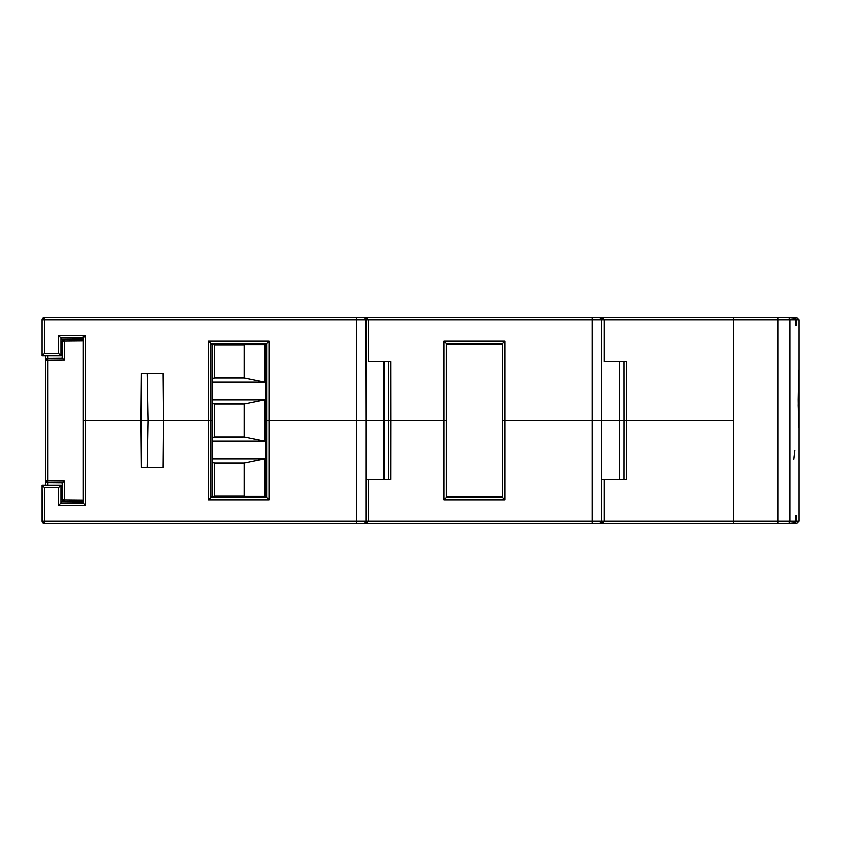 <?xml version="1.0" encoding="UTF-8"?>
<svg xmlns="http://www.w3.org/2000/svg" width="841" height="841" viewBox="0 0 841 841"><rect width="100%" height="100%" fill="white"/><g stroke="black" fill="none" stroke-linecap="round" stroke-linejoin="round"><path stroke-width="1.26" d="M148.09 420.5L147.217 467.628L148.09 420.5L83.28 420.5L140.815 420.5L141.225 467.628L163.186 467.628L163.606 420.5L148.09 420.5L208.368 420.5L163.606 420.5L163.186 373.372L141.225 373.372L141.225 467.628L163.186 467.628L163.606 420.5L208.368 420.5L208.368 499.827L269.236 499.827L269.236 420.5L356.616 420.5L356.616 521.231L44.405 521.231L44.405 487.654L58.544 487.654L58.544 505.325L85.645 505.325L85.645 420.5L83.28 420.5L140.815 420.5L85.645 420.5L85.645 335.675L58.544 335.675L58.544 353.346L44.405 353.346L44.405 319.769L356.616 319.769L356.616 420.5L265.535 420.5L266.891 420.5L266.891 497.483L265.535 496.127L265.535 344.873L212.069 344.873L212.069 420.5L208.368 420.5L208.368 499.827L269.236 499.827L269.236 420.5L266.891 420.5L266.891 497.483L210.713 497.483L212.069 496.127L265.535 496.127L265.535 344.873L266.891 343.517L266.891 420.5L265.535 420.5L269.236 420.5L269.236 341.173L208.368 341.173L208.368 420.5L212.069 420.5L212.069 496.127L265.535 496.127L269.236 499.827L266.891 497.483L210.713 497.483L210.713 420.5L163.606 420.5L163.186 373.372L141.225 373.372L140.815 420.5L148.09 420.5L147.217 373.372L148.09 420.5M389.888 479.412L366.224 479.412M625.515 479.412L601.851 479.412M601.672 479.412L604.027 479.412L604.027 521.231L602.65 522.902L599.318 523.586L733.625 523.586L733.625 420.5L626.398 420.5L733.625 420.5L733.625 521.231L601.672 521.231L601.672 420.5L619.586 420.5L619.586 479.412L619.586 420.5L592.243 420.5L592.243 521.231L368.4 521.231L368.4 479.412L390.708 479.412L390.76 420.5L443.995 420.5L443.995 499.827L504.863 499.827L504.863 420.5L592.243 420.5L502.287 420.5L502.519 497.483L501.457 496.421L502.519 497.483L446.34 497.483L447.401 496.421L446.34 497.483L446.34 420.5L356.616 420.5L356.616 521.231L44.405 521.231L44.405 523.586L733.625 523.586L733.625 521.231L604.027 521.231L604.027 479.412L626.335 479.412L626.398 420.5L592.243 420.5L592.243 521.231L368.4 521.231L367.054 522.881M366.045 479.412L368.4 479.412L368.4 521.231L366.045 521.231L366.045 420.5L269.236 420.5L383.959 420.5L366.045 420.5L366.045 319.769L364.584 317.593L44.405 317.414L44.405 319.769L356.616 319.769L356.616 317.414L43.501 317.593L44.405 317.414L42.05 319.769L42.05 355.701L60.899 355.701L60.899 338.029L83.28 338.029L83.28 340.952L83.28 339.207L64.41 339.375L83.28 339.207L83.28 340.952L64.41 341.12L64.41 359.959L47.916 360.106L47.916 480.894L64.41 481.041L64.41 499.88L83.28 500.048L83.28 502.971L60.899 502.971L60.899 485.299L42.05 485.299L42.229 522.135L42.05 521.231L44.405 521.231L44.405 487.654L58.544 487.654L58.544 505.325L85.645 505.325L85.645 335.675L83.28 338.029L83.28 502.971L85.645 505.325L83.28 502.971L60.899 502.971L58.544 505.325L60.899 502.971L60.899 485.299L58.544 487.654L60.899 485.299L42.05 485.299L44.405 487.654L42.05 485.299L42.05 521.231L44.405 523.586L42.229 522.135L43.501 523.407M446.455 420.5L443.995 420.5L443.995 499.827L504.863 499.827L504.863 420.5L502.519 420.5L502.519 497.483L504.863 499.827L502.519 497.483L446.34 497.483L443.995 499.827L446.34 497.483L446.455 420.5M212.069 420.5L212.069 496.127L208.368 499.827L210.713 497.483L210.713 420.5L212.069 420.5L210.713 420.5L210.713 343.517L212.069 344.873L212.069 420.5M600.979 522.902L600.211 523.407L600.979 522.892M367.012 522.902L363.68 523.586L592.243 523.586L592.243 521.231L601.672 521.231L601.494 522.135M363.711 523.586L364.248 523.575M365.351 522.902L364.584 523.407L365.351 522.892M44.405 523.586L44.405 521.231L42.05 521.231A2.355 2.355 0 0 0 44.405 523.586L356.616 523.586L356.616 521.231L366.045 521.231L365.867 522.135M601.672 521.231L592.243 521.231L592.243 523.586L599.318 523.586L604.027 521.231L601.672 521.231A2.355 2.355 0 0 1 599.318 523.586A2.355 2.355 0 0 0 601.672 521.231L601.672 420.5L624.043 420.5L624.011 479.412L626.335 479.412L626.335 361.588L604.027 361.588L604.027 319.769L733.625 319.769L733.625 317.414L363.69 317.414A2.355 2.355 0 0 1 366.045 319.769L356.616 319.769L356.616 420.5L366.045 420.5L366.045 521.231L368.4 521.231L363.68 523.586A2.355 2.355 0 0 0 366.045 521.231L365.856 522.135L366.045 521.231A2.355 2.355 0 0 1 363.68 523.586L364.584 523.407M599.318 523.586L600.222 523.407M366.045 521.231L356.616 521.231L356.616 523.586L363.68 523.586M365.867 318.865L366.045 420.5L383.959 420.5L383.959 479.412L383.959 420.5L388.416 420.5L383.959 420.5L388.416 420.5L388.374 479.412L390.708 479.412L390.76 420.5L388.416 420.5L388.374 479.412M575.749 420.5L579.691 420.5M340.121 420.5L344.064 420.5M365.856 318.865L366.045 319.769L592.243 319.769L592.243 317.414L363.69 317.414L367.012 318.098L368.4 319.769L368.4 361.588L390.708 361.588L388.374 361.588L388.416 420.5L383.959 420.5L390.76 420.5L390.708 361.588L368.4 361.588L368.4 319.769L592.243 319.769L592.243 420.5L601.672 420.5L601.672 319.769L733.625 319.769L733.625 420.5L626.398 420.5L733.625 420.5L733.625 317.414L599.318 317.414L602.65 318.098L604.027 319.769L604.027 361.588L626.335 361.588L624.011 361.588L624.043 420.5L619.586 420.5L626.398 420.5L624.043 420.5L624.011 479.412M388.374 361.588L388.416 420.5L446.34 420.5L446.34 343.517L447.401 344.579L446.34 343.517L502.519 343.517L502.287 420.5L504.863 420.5L504.863 341.173L443.995 341.173L443.995 420.5L390.76 420.5L390.708 361.588L389.888 361.588M592.243 420.5L504.863 420.5L601.672 420.5L601.672 319.769L600.979 318.098L599.318 317.414A2.355 2.355 0 0 1 601.672 319.769L592.243 319.769L592.243 420.5M265.535 344.873L212.069 344.873L210.713 343.517L266.891 343.517L265.535 344.873M501.457 344.579L502.519 343.517L501.457 344.579M83.28 335.675L83.28 338.029L85.645 335.675L58.544 335.675L58.544 353.346L44.405 353.346L44.405 319.769L42.05 319.769L42.229 318.865L42.05 319.769A2.355 2.355 0 0 1 44.405 317.414L43.501 317.593M601.494 318.865L601.672 319.769A2.355 2.355 0 0 0 599.318 317.414L604.027 319.769L601.672 319.769L601.494 318.865M600.211 317.593L600.979 318.098L600.211 317.593M42.229 318.865L42.744 318.098M364.584 317.593L365.351 318.098L364.584 317.593M83.469 337.851L60.899 338.029L58.544 335.675L60.899 338.029L60.899 355.701L58.544 353.346L60.899 355.701L42.05 355.701L44.405 353.346L42.05 355.701L42.05 319.759M42.05 319.769L44.405 319.769L44.405 317.414M363.69 317.414L368.4 319.769L366.045 319.769A2.355 2.355 0 0 0 363.68 317.414L356.616 317.414L356.616 319.769L366.045 319.769M502.519 343.517L502.519 420.5L504.863 420.5L504.863 341.173L502.519 343.517L504.863 341.173L443.995 341.173L446.34 343.517L502.519 343.517M446.34 420.5L446.34 343.517L443.995 341.173L443.995 420.5L446.34 420.5M266.891 343.517L266.891 420.5L269.236 420.5L269.236 341.173L266.891 343.517L269.236 341.173L208.368 341.173L210.713 343.517L266.891 343.517M210.713 420.5L210.713 343.517L208.368 341.173L208.368 420.5L210.713 420.5M599.328 317.414L592.243 317.414L592.243 319.769L601.672 319.769M383.959 420.5L383.959 361.588L383.959 420.5M624.011 361.588L624.043 420.5L626.398 420.5L626.335 361.588L625.515 361.588M619.586 420.5L619.586 361.588L619.586 420.5M446.455 344.579L502.287 344.579L502.287 496.421L446.455 496.421L446.455 344.579L446.455 496.421L502.287 496.421L502.287 344.579L446.455 344.579M62.476 482.734L64.41 481.041L45.582 480.432L47.916 480.894L47.916 360.106L45.582 360.568L47.916 360.106L47.916 358.213L47.916 360.106L64.41 359.959L62.118 358.087L47.916 358.213L45.582 360.568L45.582 355.701L45.582 485.299L45.582 360.568A2.355 2.355 0 0 1 47.916 358.213L47.916 355.701L47.916 358.213L62.118 358.087L64.41 359.959L64.41 341.12L83.28 340.952L83.28 500.048L64.41 499.88L64.41 501.625L60.899 501.593L83.28 501.793L83.28 500.048L83.28 501.793L64.41 501.625L64.41 481.041L62.118 482.913L47.916 482.787L47.916 485.299L47.916 482.787L62.118 482.913M62.255 340.836L62.076 358.087L62.076 341.73A2.355 2.355 0 0 1 64.41 339.375L62.76 340.069M62.076 499.27L62.076 482.913L62.076 499.27A2.355 0.61 -0 0 0 64.41 499.88L62.076 499.27L64.41 501.625A2.355 2.355 0 0 1 62.076 499.27L62.76 500.931L64.41 501.625M61.792 339.396L64.41 339.375L64.41 341.12L64.41 339.375L61.792 339.396M60.899 499.239L62.076 499.249L60.899 499.239M62.076 341.751L60.899 341.761L62.076 341.751M63.517 339.554L64.41 339.375L62.076 341.73L64.41 341.12A2.355 0.61 180 0 0 62.076 341.73M47.916 358.213L45.761 359.675M61.792 501.604L61.12 501.425M47.916 480.894L47.916 482.787L47.916 480.894M45.761 481.325L45.582 480.432L47.916 482.787A2.355 2.355 0 0 1 45.582 480.432L46.266 482.093M47.022 482.597L47.916 482.787L47.022 482.597M45.582 440.589L45.582 438.256M45.582 402.744L45.582 400.411M212.069 458.787L264.505 458.787L264.505 496.127L264.505 458.787L244.1 462.918L244.1 495.906L214.644 495.906L214.644 462.918L244.1 462.918L264.505 458.787L212.069 458.787M212.069 399.885L264.505 399.885L264.505 441.115L212.069 441.115L264.505 441.115L244.1 436.994L214.644 436.994L214.644 404.006L244.1 404.006L244.1 436.994L244.1 404.006L264.505 399.885L264.505 441.115L244.1 436.994L212.069 437.52L214.644 436.994L214.644 404.006L212.069 403.48L244.1 404.006L264.505 399.885L212.069 399.885M264.505 344.873L264.505 382.213L212.069 382.213L264.505 382.213L244.1 378.082L214.644 378.082L214.644 345.094L244.1 345.094L244.1 378.082L244.1 345.094L245.194 344.873L214.644 345.094L214.644 378.082L244.1 378.082L264.505 382.213L264.505 344.873M212.069 378.608L214.644 378.082L212.069 378.608M213.551 344.873L214.644 345.094L213.551 344.873M245.194 496.127L244.1 495.906L244.1 462.918L214.644 462.918L214.644 495.906L245.194 496.127M213.551 496.127L214.644 495.906L213.551 496.127M212.069 462.392L214.644 462.918L212.069 462.392M798.845 420.857L798.445 427.312L798.088 399.864L798.624 370.198L798.803 424.547L798.098 405.667L798.698 370.776L798.845 420.857M793.631 459.575L794.734 450.713M798.361 378.881L798.319 376.705M793.904 317.414L796.08 318.865L796.259 325.656L795.365 325.656L795.187 318.865L793.01 317.414L733.625 317.414L733.625 521.231L789.804 521.231A2.355 2.355 -90 0 1 787.449 523.586L778.051 523.586L778.051 521.231L789.804 521.231L789.804 319.769L778.051 319.769L778.051 523.586L733.625 523.586L733.625 319.769L778.051 319.769L778.051 521.231L733.625 521.231L733.625 523.586L793.01 523.586L795.187 522.135L795.365 515.344L796.259 515.344L796.259 521.231L798.95 521.231L798.95 319.769L796.595 317.414L793.904 317.414L795.565 318.098L796.259 319.769L798.95 319.769L796.259 319.769L796.259 325.656L795.365 325.656L795.365 319.769L789.804 319.769L795.365 319.769L794.682 318.098L787.449 317.414A2.355 2.355 90 0 1 789.804 319.769L789.804 521.231L795.365 521.231L789.804 521.231A2.355 2.355 90 0 1 787.449 523.586L794.682 522.902L795.365 521.231L795.365 515.344L796.259 515.344L796.259 521.231L795.565 522.902L793.904 523.586L796.595 523.586L798.95 521.231L796.259 521.231L795.565 522.902L793.904 523.586M733.625 319.769L733.625 317.414L778.051 317.414L778.051 319.769L789.804 319.769A2.355 2.355 -90 0 0 787.449 317.414L778.051 317.414L778.051 319.769L733.625 319.769M794.808 317.593L795.544 318.077M794.808 523.407L795.565 522.902"/></g></svg>
